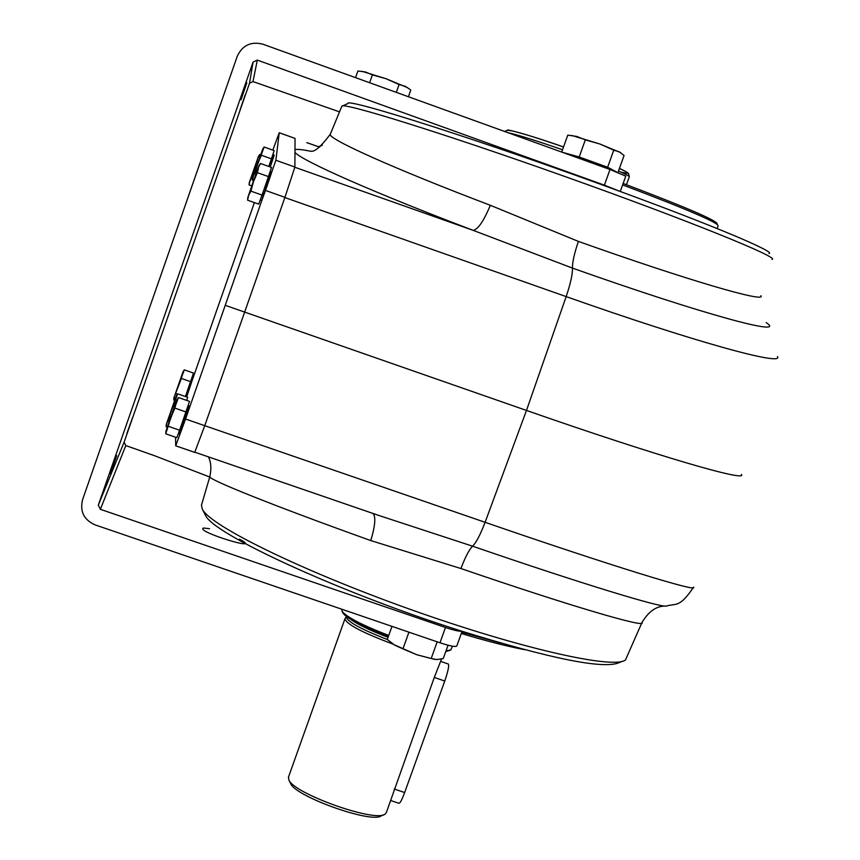 <?xml version="1.0" encoding="UTF-8"?>
<svg xmlns="http://www.w3.org/2000/svg" width="860" height="860" viewBox="0 0 860 860"><rect width="100%" height="100%" fill="white"/><g stroke="black" fill="none" stroke-linecap="round" stroke-linejoin="round"><path stroke-width="1.29" d="M717.175 224.03C718.1 221.063 686.764 207.55 623.156 183.47M718.089 225.976C719.035 223.009 687.215 209.324 622.64 184.911M437.428 641.915L408.565 632.046M393.751 644.559L416.713 654.718L434.784 659.405M437.16 641.904L431.193 658.534L436.891 659.555L443.244 658.577L448.049 645.226M431.193 658.534L416.713 654.718L402.942 648.891L408.909 632.25M402.942 648.891L394.719 645.172L387.29 639.475L391.988 626.37M407.5 87.602L386.097 78.744L361.91 71.283M408.435 96.739L410.779 90.106L409.865 89.322L405.296 86.365L399.083 84.527L386.097 78.744L372.401 74.884L369.639 82.743M399.083 84.527L396.32 92.375M372.401 74.884L365.457 71.971L357.9 71.004L355.556 77.658M562.096 152.22L579.21 156.971L607.633 167.238L616.491 171.925M620.673 152.628L599.914 144.018L571.836 135.482M618.017 172.355L624.07 155.488L619.308 151.822L613.75 150.188L599.914 144.018L585.316 139.9L579.21 156.971M613.75 150.188L607.633 167.238M585.316 139.9L576.877 136.471L567.772 135.127L561.72 152.037M322.36 145.06L318.555 146.727L322.36 145.06M461.755 632.218L500.617 643.033M461.304 633.487C486.126 640.947 507.206 646.344 524.525 649.665M175.548 437.224L175.72 445.802L185.545 419.024L275.866 160.25L294.894 167.044L284.875 197.564L566.17 296.603C570.513 283.703 572.609 274.2 572.459 268.105L473.172 230.362C477.966 229.502 483.685 221.138 490.318 205.282L578.382 241.402C688.064 280.457 766.916 303.322 760.907 295.711M272.835 150.124L279.231 132.73L295.044 138.395L294.894 167.044M693.396 587.09C700.61 593.282 612.223 566.224 485.094 522.299L204.744 425.689L284.95 197.349L265.686 190.501M376.777 514.764L194.844 452.199L379.023 515.527L472.591 546.197C580.715 583.413 662.103 608.224 666.564 606.031C675.745 603.139 679.411 608.267 693.106 587.767M665.178 606.074C656.266 606.063 648.526 611.546 641.968 622.522C647.601 628.735 569.578 605.838 460.917 568.535L370.778 540.574C273.91 505.884 207.754 479.3 209.829 476.666L201.562 504.831M641.657 623.253L625.446 660.007C613.696 669.542 519.397 648.3 410.725 609.536C302.043 570.9 210.775 526.073 202.401 509.367L201.433 505.271M370.778 540.574C375.261 525.567 375.981 516.527 372.95 513.442M766.142 322.575C788.47 337.453 703.405 314.556 572.459 268.105C572.341 262.343 574.319 253.442 578.382 241.402M330.369 134.074L330.315 134.214C326.94 138.46 392.859 168.259 490.318 205.282M341.785 106.35L341.829 106.253C341.753 101.63 444.125 133.472 565.719 176.794C687.366 220.085 780.901 258 772 259.43M777.472 356.567C784.341 366.543 694.299 341.871 566.17 296.603L526.481 410.435C656.363 455.821 748.351 482.557 741.428 474.43M322.124 145.265L318.963 146.867M306.837 142.663L319.598 147.114M225.481 305.408L526.481 410.435L485.094 522.299C480.321 534.748 476.16 542.714 472.591 546.197C469.227 549.497 465.335 556.947 460.917 568.535M254.399 202.605L186.437 396.879M205.013 514.344L205.411 515.119C212.151 533.662 340.001 592.712 461.734 631.175C459.251 631.509 453.833 630.283 445.48 627.499L100.373 509.313L125.786 445.566L154.477 455.692L209.722 477.031M253.044 62.124L249.518 83.216L124.119 442.158L98.319 505.121L253.044 62.124L257.323 60.092L604.376 185.158L619.92 191.361C487.254 142.405 344.204 96.761 347.848 103.576L342.538 105.941M339.517 111.875L252.98 81.571L257.323 60.092M769.023 253.549C776.182 252.163 714.757 226.169 619.92 191.361M461.734 631.175C551.755 659.082 604.311 669.532 619.415 662.533L622.199 661.372M388.741 635.443C362.221 625.188 346.677 617.147 342.087 611.299L341.882 609.589M452.489 646.204L450.78 650.009L446.06 650.74M450.06 650.332L445.77 651.579M388.301 636.658C362.554 626.693 347.451 618.856 342.989 613.169L342.796 612.75M345.204 618.318L344.903 618.899C346.892 624.489 362.974 632.906 393.138 644.151M288.541 776.978L288.82 779.848C293.486 793.565 375.487 822.773 385.065 814.119L386.43 812.345L434.268 677.454L441.535 659.007M346.322 616.695L346.214 617.007C347.451 621.769 361.168 629.273 387.365 639.539M440.675 661.394L448.35 664.017C449.242 665.683 448.049 671.348 444.76 681.034L404.651 792.544C402.018 799.639 400.126 803.229 398.997 803.304L390.676 800.52M290.551 783.342L290.615 783.481C295.055 796.478 372.219 823.955 381.335 815.785L383.721 814.71M270.878 164.206C275.361 151.811 275.146 152.736 270.244 166.969L274.007 154.843L269.954 166.872M268.815 166.464L274.19 150.607L264.127 147.006L252.636 177.88L262.73 149.038L261.354 155.241L257.817 163.411L255.484 172L253.367 175.956L252.453 180.321L253.549 180.718M262.741 149.027L264.127 147.006M255.484 172L256.506 172.355M261.354 155.241L271.481 158.853M258.495 156.316L259.763 154.467L257.935 158.047L251.84 177.343L249.25 182.696L258.484 156.326L249.916 180.955L249.088 184.932L251.743 185.878M259.763 154.467L260.634 154.778M251.84 177.343L252.7 177.654M257.204 162.035L257.978 162.303M189.232 407.06L184.47 421.443C179.471 435.493 178.729 437.256 182.234 426.753M179.632 430.215L189.523 401.394L178.461 397.556L165.926 431.258L171.839 413.95L176.956 399.696L174.902 408.113L171.043 417.014L165.744 433.827L176.805 437.654L179.632 430.215L168.506 426.366M176.956 399.696L178.461 397.556M174.902 408.113L186.029 411.972M185.427 396.524L193.5 373.046L184.32 369.854L173.913 397.836L183.072 371.638L181.395 378.464L174.376 396.621L173.763 399.986L174.634 400.298M183.072 371.638L184.32 369.854M176.096 393.611L177.461 394.095M181.395 378.464L190.63 381.679M186.674 400.405L187.695 397.32L177.665 393.826L166.292 424.399L176.3 395.772L174.429 403.383L170.936 411.445L168.635 419.927L166.786 423.131L166.13 426.732L167.281 427.13M176.3 395.772L177.665 393.826M168.635 419.927L169.635 420.271M174.429 403.383L175.451 403.738M185.545 419.024L204.744 425.689L194.704 452.381L175.73 445.824M268.965 179.439C272.846 168.872 272.158 171.204 266.89 186.437C261.494 201.584 260.58 203.831 264.149 193.167M275.866 160.25L279.242 132.762L295.077 138.428M262.085 195.102L271.556 167.442L260.462 163.486L258.269 167.829L247.809 197.499L253.259 181.557L258.935 165.722L257.387 172.666L253.496 181.664L250.916 191.135L248.594 195.446L247.605 200.186L258.699 204.132L262.085 195.102L250.916 191.135M258.946 165.711L260.462 163.486M257.387 172.666L268.556 176.644M249.518 83.216L252.98 81.571M124.119 442.158L125.786 445.566M462.089 631.294L456.832 645.914C455.811 647.171 450.199 646.129 439.987 642.786L94.955 524.837C83.893 519.795 79.765 511.431 82.56 499.724L237.199 56.416C242.391 45.268 250.948 41.194 262.87 44.193L609.998 169.506L625.79 176.139L620.264 191.49M98.319 505.121L100.373 509.313M116.713 455.671L110.209 473.892L116.713 455.671M132.397 418.014L126.85 433.58L132.397 418.014M240.155 109.564L245.197 94.869L240.155 109.564M241.015 99.814L246.852 82.764L241.015 99.814M209.517 528.717L203.852 528.04M203.164 528.158C196.746 532.028 265.794 552.916 239.37 539.134M612.331 170.366L612.245 170.334C613.545 170 607.182 167.259 593.153 162.11C578.737 156.993 570.094 154.316 567.234 154.069M612.18 170.301L593.002 162.422L568.912 154.682M294.991 152.446C302.107 160.841 373.433 192.489 473.172 230.362L294.873 167.27M310.879 151.306C302.548 149.586 297.259 149.038 295.002 149.661M350.633 619.404C357.921 624.596 370.402 630.573 388.053 637.346M404.651 792.544L394.181 789.018M444.76 681.034L434.268 677.454M273.996 154.843L273.147 154.531L269.083 166.56M189.329 405.941L184.47 421.443C175.881 444.996 181.804 429.258 179.525 434.02L189.329 405.931L188.383 405.608L178.31 433.709M186.695 396.965L193.35 376.831L192.554 376.562L185.642 396.6M175.741 445.813L194.682 452.36M271.362 172.107L261.87 200.197L271.351 172.107L270.405 171.774L260.225 200.057M439.987 642.786L445.48 627.499M609.998 169.506L604.376 185.158M621.006 172.15C630.111 174.3 629.584 173.053 619.437 168.399C633.422 175.44 626.08 172.441 628.585 173.709L629.326 176.73M504.476 131.419L507.755 130.247C504.422 128.624 527.836 134.278 563.526 146.974C532.114 136.127 513.656 130.591 508.142 130.355M626.467 184.706L629.262 176.945C629.842 176.397 626.252 174.419 618.49 171.032M562.537 149.758C536.21 140.61 517.989 134.912 507.873 132.644M208.378 456.853C211.065 461.917 211.549 468.517 209.829 476.666M341.829 106.253L330.315 134.214C320.952 146.695 314.438 152.327 310.761 151.124M306.827 142.642L319.63 147.092M341.99 609.288L341.764 609.933M342.989 613.169L342.087 611.299M344.903 618.899L288.369 777.429M346.3 616.738L345 618.62M290.615 783.481L288.82 779.848M252.636 177.88L252.464 180.17M249.25 182.696L249.099 184.792M179.525 434.02L178.568 433.687M165.926 431.258L165.797 432.999M173.913 397.836L173.806 399.341M166.292 424.399L166.174 425.979M261.451 200.38L260.494 200.036M247.809 197.499L247.626 199.95M717.133 228.545L718.068 225.986M205.411 515.119L202.401 509.367"/></g></svg>
